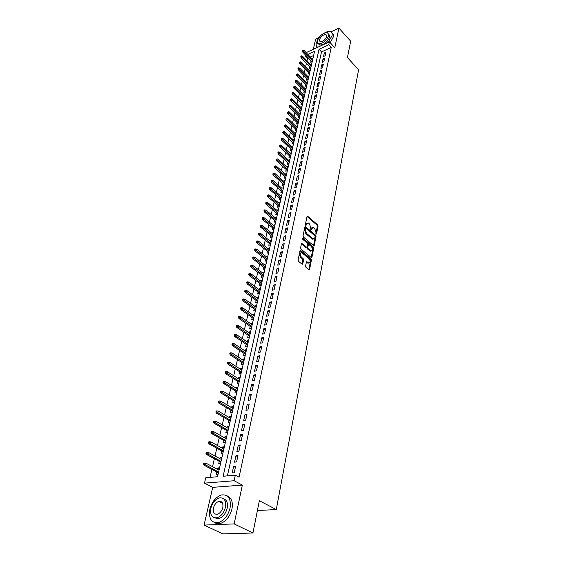 <?xml version="1.0" encoding="UTF-8"?>
<svg xmlns="http://www.w3.org/2000/svg" width="562" height="562" viewBox="0 0 562 562"><rect width="100%" height="100%" fill="white"/><g stroke="black" fill="none" stroke-linecap="round" stroke-linejoin="round"><path stroke-width="0.84" d="M316.034 234.129L316.518 233.94L318.057 226.05L317.656 224.842L307.54 216.124L307.035 216.503L305.405 224.428L305.693 225.292L308.046 222.84L308.678 223.219L309.514 223.936L310.814 227.849L310.891 229.739L313.217 227.28L314.664 228.362L315.949 232.254L316.034 234.129M221.533 501.845L220.69 502.386M305.566 266.114L305.981 267.364L309.016 269.781L309.585 269.367L311.39 260.143L310.983 258.906L300.558 250.378L299.996 250.785L298.085 260.058L298.506 261.323L302.201 264.273L302.778 263.859L303.578 259.883L303.164 258.625L301.422 257.206C299.799 254.67 299.932 253.181 301.822 252.752L309.03 258.569C310.631 261.091 310.498 262.566 308.629 262.995L306.922 261.723L306.36 262.145L305.566 266.114M252.942 532.994L222.889 533.9L204.069 525.091L234.15 523.903L252.942 532.994L259.356 500.728L276.272 509.551L358.591 69.765L347.421 57.563L350.674 41.195L338.928 28.1L334.79 47.7L329.402 41.841L328.77 44.763L331.236 47.433L239.061 477.194L235.323 475.192L234.115 480.735L204.491 483.144L205.762 477.749L217.536 476.731L314.579 51.325L307.864 54.43M234.15 523.903L242.348 485.083L234.115 480.735M313.582 245.622L314.291 245.327L316.034 236.426L315.626 235.204L305.412 226.542L304.892 226.929L303.051 235.885L303.466 237.122L313.582 245.622M313.729 248.179L311.959 257.241L311.411 257.649L301.007 249.114L300.593 247.863L301.394 243.95L301.949 243.543L306.283 247.104L307.007 246.809L307.526 244.238L307.112 243.002L302.799 239.391L303.023 238.323L313.322 246.95L313.729 248.179L313.006 248.39L311.229 257.445L311.959 257.241M338.928 28.1L330.976 31.858M318.977 37.535L315.654 39.101L313.308 49.323M217.445 469.27L217.74 467.97L219.342 468.82M216.827 471.975L216.272 474.37L218.112 474.209M219.875 458.655L220.163 457.412L221.751 458.276M219.257 461.36L218.716 463.727L220.55 463.545M222.278 448.181L222.552 446.994L224.126 447.872M221.66 450.879L221.119 453.232L222.945 453.028M224.645 437.847L224.905 436.716L226.465 437.601M224.027 440.545L223.493 442.87L225.313 442.652M226.985 427.654L227.231 426.572L228.776 427.471M226.367 430.344L225.84 432.642L227.652 432.41M229.289 417.587L229.528 416.561L231.059 417.468M228.678 420.278L228.151 422.554L229.956 422.301M231.572 407.654L231.79 406.677L233.307 407.598M230.954 410.344L230.434 412.592L232.232 412.325M233.813 397.854L234.031 396.927L235.534 397.847M233.202 400.537L232.689 402.764L234.473 402.483M236.033 388.173L236.237 387.295L237.726 388.23M235.422 390.85L234.916 393.056L236.693 392.761M238.225 378.619L238.414 377.79L239.897 378.732M237.614 381.296L237.115 383.481L238.885 383.165M240.388 369.192L240.571 368.398L242.032 369.353M239.777 371.861L239.279 374.018L241.042 373.695M242.524 359.877L242.693 359.132L244.147 360.087M241.913 362.539L241.421 364.682L243.177 364.338M244.632 350.681L244.793 349.978L246.233 350.948M244.02 353.336L243.536 355.458L245.285 355.107M246.711 341.598L246.866 340.937L248.292 341.914M246.107 344.253L245.622 346.347L247.364 345.981M248.769 332.627L248.91 332.009L250.329 332.992M248.165 335.275L247.687 337.355L249.423 336.975M250.8 323.768L250.933 323.192L252.338 324.183M250.195 326.41L249.725 328.468L251.446 328.082M252.809 315.015L252.928 314.481L254.326 315.472M252.205 317.656L251.734 319.694L253.455 319.293M254.79 306.374L254.902 305.876L256.286 306.873M254.186 309.009L253.722 311.025L255.436 310.61M256.75 297.832L256.855 297.368L258.225 298.38M256.146 300.459L255.689 302.461L257.389 302.033M258.682 289.395L258.78 288.973L260.143 289.985M258.077 292.015L257.628 293.996L259.321 293.561M260.592 281.056L260.684 280.67L262.033 281.688M259.995 283.677L259.546 285.637L261.232 285.194M262.482 272.816L263.901 273.49M261.885 275.429L261.435 277.375L263.121 276.918M264.351 264.681L265.749 265.39M263.747 267.287L263.311 269.212L264.983 268.741M266.191 256.63L267.575 257.382M265.594 259.237L265.159 261.14L266.831 260.663M268.018 248.678L269.381 249.472M267.421 251.277L266.985 253.167L268.65 252.682M269.816 240.817L271.165 241.646M269.226 243.416L268.791 245.285L270.448 244.793M271.601 233.054L272.928 233.911M271.003 235.64L270.582 237.494L272.226 236.988M273.357 225.369L274.67 226.268M272.767 227.954L272.345 229.795L273.989 229.275M275.099 217.782L276.399 218.709M274.509 220.353L274.094 222.18L275.724 221.653M276.82 210.272L278.106 211.235M276.23 212.843L275.816 214.649L277.445 214.115M278.52 202.847L279.792 203.851M277.937 205.411L277.523 207.209L279.145 206.668M280.206 195.513L281.457 196.538M279.616 198.07L279.209 199.847L280.824 199.299M281.871 188.256L272.984 180.5L272.675 181.807L282.805 190.63M281.281 190.806L280.881 192.569L282.489 192.014M282.932 183.626L282.531 185.369L284.133 184.807M284.562 176.524L284.161 178.252L285.756 177.683M286.17 169.492L285.777 171.213L287.365 170.63M287.765 162.544L287.372 164.245L288.952 163.661M289.339 155.674L288.952 157.36L290.526 156.77L279.848 146.984L279.454 145.937L280.29 144.989L279.454 145.937M290.898 148.874L290.512 150.546L292.085 149.949M292.437 142.144L292.057 143.802L293.624 143.198M293.968 135.491L293.589 137.135L295.148 136.524M295.479 128.902L295.099 130.539L296.652 129.92M296.968 122.39L296.596 124.005L298.141 123.387M298.45 115.941L298.078 117.549L299.616 116.917M299.911 109.562L299.546 111.157L301.077 110.517M301.358 103.246L300.993 104.827L302.525 104.188M302.792 96.994L302.433 98.568L303.951 97.921M304.211 90.812L303.852 92.372L305.37 91.718M305.609 84.693L305.257 86.232L306.768 85.579M307 78.631L306.648 80.162L308.152 79.502M308.376 72.631L308.025 74.156L309.529 73.489M309.739 66.695L309.388 68.206L310.884 67.531M325.173 55.764L325.946 52.231L324.33 52.969L323.55 56.502L325.173 55.764M323.881 61.694L324.66 58.132L323.038 58.862L322.251 62.431L323.881 61.694M322.574 67.693L323.361 64.089L321.731 64.813L320.937 68.416L322.574 67.693M321.253 73.748L322.047 70.102L320.41 70.833L319.609 74.465L321.253 73.748M319.918 79.867L320.719 76.186L319.075 76.903L318.268 80.584L319.918 79.867M318.57 86.049L319.378 82.333L317.727 83.043L316.912 86.759L318.57 86.049M317.207 92.294L318.029 88.536L316.371 89.246L315.549 93.004L317.207 92.294M315.83 98.61L316.659 94.809L314.994 95.519L314.165 99.305L315.83 98.61M314.439 104.989L315.275 101.153L313.603 101.848L312.76 105.684L314.439 104.989M313.034 111.438L313.877 107.56L312.198 108.248L311.348 112.126L313.034 111.438M311.608 117.95L312.465 114.037L310.779 114.718L309.922 118.631L311.608 117.95M310.175 124.539L311.039 120.577L309.346 121.259L308.475 125.214L310.175 124.539M308.721 131.199L309.592 127.195L307.899 127.869L307.021 131.866L308.721 131.199M307.252 137.929L308.138 133.882L306.43 134.543L305.545 138.589L307.252 137.929M305.77 144.729L306.662 140.641L304.948 141.301L304.049 145.382L305.77 144.729M304.267 151.607L305.173 147.476L303.452 148.122L302.546 152.26L304.267 151.607M302.749 158.561L303.663 154.381L301.935 155.028L301.021 159.201L302.749 158.561M301.218 165.593L302.138 161.364L300.403 162.004L299.483 166.226L301.218 165.593M299.665 172.703L300.6 168.431L298.858 169.057L297.923 173.328L299.665 172.703M298.099 179.896L299.04 175.569L297.291 176.194L296.343 180.514L298.099 179.896M296.511 187.167L297.467 182.798L295.71 183.409L294.755 187.778L296.511 187.167M294.91 194.522L295.872 190.097L294.109 190.701L293.139 195.119L294.91 194.522M293.287 201.962L294.263 197.487L292.493 198.084L291.509 202.552L293.287 201.962M291.643 209.486L292.633 204.954L290.856 205.544L289.866 210.062L291.643 209.486M289.985 217.094L290.983 212.513L289.198 213.096L288.194 217.663L289.985 217.094M288.306 224.793L289.318 220.163L287.519 220.733L286.508 225.355L288.306 224.793M286.606 232.577L287.625 227.898L285.826 228.453L284.801 233.132L286.606 232.577M284.885 240.459L285.918 235.724L284.112 236.272L283.072 241.007L284.885 240.459M283.15 248.432L284.196 243.641L282.377 244.175L281.33 248.966L283.15 248.432M281.386 256.504L282.447 251.65L280.621 252.176L279.56 257.024L281.386 256.504M279.609 264.667L280.677 259.756L278.843 260.276L277.769 265.18L279.609 264.667M277.804 272.928L278.885 267.962L277.052 268.467L275.963 273.434L277.804 272.928M275.977 281.295L277.073 276.265L275.232 276.757L274.13 281.78L275.977 281.295M274.13 289.76L275.24 284.667L273.385 285.152L272.275 290.238L274.13 289.76M272.261 298.331L273.385 293.174L271.523 293.645L270.392 298.794L272.261 298.331M270.371 307L271.509 301.787L269.641 302.244L268.495 307.456L270.371 307M268.453 315.788L269.605 310.505L267.73 310.948L266.571 316.223L268.453 315.788M266.514 324.674L267.681 319.328L265.791 319.764L264.625 325.103L266.514 324.674M264.547 333.68L265.735 328.264L263.838 328.686L262.651 334.095L264.547 333.68M262.559 342.799L263.761 337.312L261.857 337.727L260.656 343.199L262.559 342.799M260.55 352.037L261.759 346.48L259.848 346.873L258.632 352.423L260.55 352.037M258.506 361.387L259.735 355.76L257.81 356.139L256.581 361.759L258.506 361.387M256.441 370.857L257.684 365.159L255.752 365.525L254.509 371.215L256.441 370.857M254.347 380.453L255.605 374.685L253.666 375.037L252.401 380.797L254.347 380.453M252.226 390.176L253.504 384.331L251.558 384.661L250.273 390.506L252.226 390.176M250.076 400.025L251.369 394.103L249.416 394.419L248.116 400.334L250.076 400.025M247.898 410.007L249.212 404.001L247.245 404.303L245.931 410.295L247.898 410.007M245.692 420.116L247.02 414.032L245.046 414.32L243.718 420.39L245.692 420.116M243.458 430.366L244.807 424.205L242.819 424.472L241.47 430.625L243.458 430.366M241.196 440.756L242.559 434.503L240.564 434.756L239.194 440.994L241.196 440.756M238.899 451.279L240.276 444.949L238.281 445.181L236.89 451.504L238.899 451.279M236.567 461.957L237.972 455.536L235.963 455.747L234.558 462.154L236.567 461.957M331.236 47.433L321.527 51.887L227.392 475.873M233.609 466.46L232.183 472.951L234.206 472.775L235.633 466.263L233.609 466.46L235.38 467.415M308.334 57.942L307.59 58.286L307 60.829M306.43 63.267L305.616 66.766M305.047 69.21L304.218 72.758M303.649 75.217L302.813 78.821M302.237 81.279L301.387 84.939M300.81 87.405L299.946 91.121M299.37 93.594L298.492 97.374M297.916 99.853L297.024 103.689M296.441 106.176L295.535 110.068M294.959 112.562L294.038 116.517M293.455 119.011L292.521 123.036M291.938 125.537L290.983 129.618M290.399 132.133L289.437 136.278M288.854 138.793L287.87 143.008M287.28 145.53L286.29 149.815M285.7 152.337L284.688 156.693M284.098 159.222L283.065 163.64M282.475 166.183L281.429 170.672M280.838 173.215L279.778 177.782M279.181 180.332L278.106 184.968M277.509 187.525L276.413 192.239M275.816 194.796L274.699 199.587M274.101 202.158L272.97 207.02M272.373 209.598L271.221 214.543M270.617 217.122L269.451 222.145M268.847 224.73L267.66 229.837M267.055 232.429L265.847 237.621M265.243 240.22L264.014 245.496M263.409 248.102L262.159 253.469M261.555 256.075L260.283 261.527M259.679 264.14L258.387 269.683M257.775 272.303L256.462 277.937M255.851 280.564L254.523 286.297M253.905 288.924L252.549 294.755M251.938 297.389L250.561 303.311M249.942 305.953L248.544 311.973M247.926 314.622L246.5 320.747M245.882 323.396L244.435 329.627M243.817 332.283L242.341 338.619M241.723 341.282L240.22 347.723M239.602 350.393L238.077 356.947M237.452 359.617L235.9 366.284M235.281 368.96L233.701 375.746M233.075 378.423L231.474 385.321M230.849 388.005L229.212 395.03M228.586 397.713L226.922 404.858M226.296 407.555L224.603 414.819M223.978 417.517L222.257 424.914M221.625 427.612L219.875 435.143M219.243 437.847L217.466 445.504M216.834 448.216L215.014 456.014M214.389 458.725L212.541 466.664M211.909 469.375L210.04 477.384M313.624 55.512L310.343 57.022M311.081 60.815L310.744 62.312L312.226 61.637M311.896 58.652L313.027 58.132M310.54 64.511L311.692 63.991M309.17 70.433L310.343 69.906M307.793 76.411L308.981 75.884M306.395 82.452L307.604 81.926M304.983 88.557L306.213 88.023M303.557 94.725L304.801 94.191M302.11 100.956L303.382 100.415M300.656 107.251L301.949 106.71M299.181 113.608L300.494 113.067M297.691 120.036L299.033 119.495M296.188 126.534L297.551 125.986M294.664 133.103L296.055 132.555M293.125 139.734L294.537 139.186M291.573 146.443L293.013 145.888M289.999 153.222L291.467 152.667M288.404 160.072L289.901 159.517M286.796 166.998L288.32 166.443M285.173 174.002L286.725 173.44M283.522 181.083L285.11 180.521M281.871 188.242L283.48 187.68M280.213 195.471L281.829 194.916M278.541 202.784L280.157 202.236M276.841 210.174L278.471 209.64M275.127 217.649L276.757 217.122M273.392 225.214L275.036 224.695M271.643 232.865L273.287 232.352M269.865 240.599L271.516 240.1M268.074 248.425L269.732 247.933M266.255 256.349L267.919 255.865M264.421 264.358L266.093 263.887M262.559 272.465L264.238 272.001M260.684 280.67L262.37 280.213M258.78 288.973L260.473 288.531M256.855 297.368L258.555 296.94M254.902 305.876L256.609 305.454M252.928 314.481L254.642 314.074M250.933 323.192L252.654 322.792M248.91 332.009L250.638 331.622M246.866 340.937L248.601 340.565M244.793 349.978L246.535 349.62M242.693 359.132L244.442 358.788M240.571 368.398L242.327 368.068M238.414 377.79L240.185 377.467M236.237 387.295L238.007 386.993M234.031 396.927L235.808 396.632M231.79 406.677L233.581 406.403M229.528 416.561L231.326 416.302M227.231 426.572L229.036 426.326M224.905 436.716L226.718 436.491M222.552 446.994L224.371 446.783M220.163 457.412L221.99 457.222M217.74 467.97L219.58 467.795M257.41 510.521L276.272 509.551M242.348 485.083L212.731 487.352L204.069 525.091M212.731 487.352L204.491 483.144M307.59 58.286L305.11 55.701L305.321 54.802M328.77 44.763L319.054 49.252L223.128 476.246L235.323 475.192M306.164 52.638L329.402 41.841M305.854 55.357L305.11 55.701M321.527 51.887L319.054 49.252M324.33 52.969L325.51 54.233M323.038 58.862L324.225 60.127M321.731 64.813L322.925 66.077M320.41 70.833L321.612 72.091M319.075 76.903L320.291 78.16M317.727 83.043L318.949 84.3M316.371 89.246L317.6 90.503M314.994 95.519L316.23 96.762M313.603 101.848L314.853 103.099M312.198 108.248L313.455 109.499M310.779 114.718L312.043 115.962M309.346 121.259L310.617 122.495M307.899 127.869L309.177 129.105M306.43 134.543L307.723 135.779M304.948 141.301L306.248 142.53M303.452 148.122L304.759 149.351M301.935 155.028L303.255 156.25M300.403 162.004L301.738 163.226M298.858 169.057L300.199 170.279M297.291 176.194L298.64 177.409M295.71 183.409L297.066 184.617M294.109 190.701L295.479 191.909M292.493 198.084L293.87 199.285M290.856 205.544L292.24 206.739M289.198 213.096L290.596 214.284M287.519 220.733L288.931 221.92M285.826 228.453L287.245 229.64M284.112 236.272L285.545 237.445M282.377 244.175L283.817 245.348M280.621 252.176L282.075 253.343M278.843 260.276L280.312 261.435M277.052 268.467L278.527 269.62M275.232 276.757L276.715 277.909M273.385 285.152L274.888 286.29M271.523 293.645L273.034 294.783M269.641 302.244L271.165 303.375M267.73 310.948L269.268 312.072M265.791 319.764L267.343 320.874M263.838 328.686L265.397 329.796M261.857 337.727L263.43 338.823M259.848 346.873L261.435 347.962M257.81 356.139L259.419 357.221M255.752 365.525L257.368 366.6M253.666 375.037L255.296 376.097M251.558 384.661L253.202 385.715M249.416 394.419L251.073 395.458M247.245 404.303L248.917 405.335M245.046 414.32L246.739 415.339M242.819 424.472L244.526 425.476M240.564 434.756L242.285 435.754M238.281 445.181L240.016 446.165M235.963 455.747L237.712 456.716M218.021 518.066L218.527 518.312M312.177 227.427L310.87 228.734L311.587 228.516M310.716 229.507L310.87 228.734M306.993 222.995L305.679 224.294L306.402 224.076M305.524 225.081L305.679 224.294M315.851 233.89L317.34 226.268L316.94 225.06L307.035 216.482L307.744 216.244M314.291 245.327L313.561 245.538L315.31 236.637L314.903 235.422L304.899 226.893M315.099 236.595L314.818 235.738L306.016 228.242L305.51 228.432L305.285 229.528L306.599 233.476L313.224 238.941L314.882 237.684L315.099 236.595M305.588 228.249L304.787 228.657L305.51 228.432M313.554 239.019L311.91 238.801L305.876 233.694L304.562 229.746L304.787 228.657M302.131 243.655L301.422 243.859L305.559 247.315L306.164 247.301M302.497 238.71L312.598 247.161L313.322 246.95M310.561 250.659L311.018 250.933C312.83 250.497 312.95 249.043 311.369 246.563L308.854 244.498L308.313 244.899L307.8 247.47L308.208 248.706L310.561 250.659L309.831 250.87L311.25 250.996M308.433 244.618L307.583 245.109L308.313 244.899M309.831 250.87L307.477 248.917L307.07 247.68L307.583 245.109M313.006 248.39L312.598 247.161M308.882 263.065L307.899 263.199L306.381 262.047M300.825 252.886C299.174 253.638 299.132 255.148 300.691 257.417L301.422 257.206M302.778 263.859L302.047 264.056L302.848 260.087L302.433 258.836L300.691 257.417M309.585 269.367L308.854 269.563L310.66 260.347L310.252 259.11L300.017 250.701M302.946 49.955L302.173 50.84L302.946 49.955L303.916 50.292L303.67 51.346L302.525 51.88L311.98 61.75M302.813 50.545L312.472 60.563M303.916 50.292L312.718 59.509M302.525 51.88L302.173 50.84M328.018 42.487L332.072 35.68C332.486 33.537 331.938 32.182 330.442 31.613C328.932 31.163 327.021 31.584 324.695 32.877M317.741 39.656L316.265 43.091C315.816 45.241 316.336 46.618 317.825 47.222M330.203 42.712L333.273 37.001C333.659 35.055 333.231 33.748 331.987 33.081M328.728 33.818L329.831 36.727C327.498 42.101 324.105 44.876 319.659 45.058L318.443 43.829M328.721 35.511L327.548 32.582C323.101 32.729 319.701 35.49 317.333 40.871C317.01 42.459 317.411 43.457 318.542 43.857C322.988 43.667 326.382 40.886 328.721 35.511M319.342 39.923L320.115 41.848C322.981 41.728 325.173 39.937 326.684 36.474L325.918 34.577C323.059 34.675 320.867 36.46 319.342 39.923M230.062 508.083C231.221 498.508 228.305 494.138 221.316 494.982C215.752 497.04 211.937 501.782 209.858 509.193C208.523 518.979 211.509 523.398 218.822 522.456C224.35 520.229 228.095 515.438 230.062 508.083M214.684 522.611C216.405 523.805 218.421 524.058 220.74 523.37C226.268 521.157 230.006 516.373 231.958 509.024C233.118 502.056 231.537 497.686 227.224 495.909M223.564 498.698C226.837 499.878 228.046 503.053 227.181 508.238C225.755 513.542 223.051 516.984 219.068 518.571L214.551 517.876M225.432 507.367C226.289 500.447 224.189 497.293 219.124 497.918C215.127 499.421 212.38 502.842 210.883 508.181C209.928 515.213 212.071 518.389 217.297 517.721C221.287 516.127 223.992 512.677 225.432 507.367M213.441 508.041C212.836 512.558 214.206 514.602 217.557 514.174C220.128 513.162 221.885 510.942 222.812 507.514C223.381 503.039 222.018 501.009 218.737 501.416C216.159 502.393 214.396 504.599 213.441 508.041M222.004 502.302L221.238 502.66M237.543 533.457L241.442 533.338M301.548 55.842L300.768 56.727L301.548 55.842L302.518 56.172L302.265 57.24L301.12 57.767L310.645 67.637M301.408 56.432L311.13 66.442M302.518 56.172L311.376 65.375M301.12 57.767L300.768 56.727M300.129 61.785L299.349 62.677L300.129 61.785L301.106 62.115L300.853 63.19L299.701 63.717L309.304 73.587M299.989 62.382L309.781 72.379M301.106 62.115L310.02 71.311M299.701 63.717L299.349 62.677M298.696 67.791L297.909 68.683L298.696 67.791L299.679 68.121L299.427 69.203L298.267 69.73L307.948 79.593M298.555 68.395L308.412 78.385M299.679 68.121L308.657 77.296M298.267 69.73L297.909 68.683M297.249 73.861L296.462 74.76L297.249 73.861L298.239 74.184L297.979 75.28L296.82 75.8L306.571 85.663M297.101 74.472L307.028 84.448M298.239 74.184L307.274 83.352M296.82 75.8L296.462 74.76M295.788 79.987L294.994 80.893L295.788 79.987L296.785 80.31L296.525 81.42L295.359 81.94L305.187 91.796M295.64 80.605L305.63 90.573M296.785 80.31L305.883 89.463M295.359 81.94L294.994 80.893M294.312 86.183L293.512 87.089L294.312 86.183L295.317 86.506L295.05 87.623L293.877 88.136L303.789 97.992M294.165 86.808L304.218 96.762M295.317 86.506L304.471 95.638M293.877 88.136L293.512 87.089M292.816 92.442L292.015 93.355L292.816 92.442L293.828 92.758L293.561 93.896L292.388 94.402L302.377 104.251M292.669 93.074L302.792 103.015M293.828 92.758L303.051 101.884M292.388 94.402L292.015 93.355M291.313 98.772L290.505 99.685L291.313 98.772L292.324 99.081L292.057 100.226L290.877 100.731L300.944 110.574M291.158 99.404L301.351 109.33M292.324 99.081L301.611 108.185M290.877 100.731L290.505 99.685M289.788 105.164L288.973 106.085L289.788 105.164L290.807 105.473L290.533 106.632L289.353 107.131L299.504 116.966M289.634 105.804L299.89 115.716M290.807 105.473L300.157 114.557M289.353 107.131L288.973 106.085M288.243 111.62L287.428 112.548L288.243 111.62L289.275 111.929L288.994 113.103L287.807 113.594L298.05 123.422M288.088 112.274L298.422 122.165M289.275 111.929L298.689 120.999M287.807 113.594L287.428 112.548M286.69 118.153L285.868 119.081L286.69 118.153L287.723 118.456L287.442 119.643L286.255 120.127L296.574 129.948M286.536 118.814L296.933 128.684M287.723 118.456L297.207 127.504M286.255 120.127L285.868 119.081M285.117 124.757L284.295 125.691L285.117 124.757L286.156 125.052L285.875 126.253L284.674 126.738L295.085 136.545M284.955 125.417L295.429 135.273M286.156 125.052L295.703 134.079M284.674 126.738L284.295 125.691M283.522 131.424L282.7 132.365L283.522 131.424L284.576 131.726L284.288 132.934L283.086 133.412L293.589 143.212M283.367 132.098L293.912 141.933M284.576 131.726L294.186 140.732M283.086 133.412L282.7 132.365M281.913 138.168L281.084 139.116L281.913 138.168L282.974 138.463L282.686 139.685L281.478 140.163L292.064 149.956M281.752 138.849L292.373 148.663M282.974 138.463L292.654 147.448M281.478 140.163L281.084 139.116M280.29 144.989L281.351 145.277L281.063 146.513L290.821 155.47M280.129 145.677L281.063 146.513L279.848 146.984M281.351 145.277L291.102 154.241M278.647 151.88L277.804 152.836L278.647 151.88L279.714 152.169L279.419 153.419L278.204 153.883L288.959 163.633M278.478 152.576L289.254 162.348M279.714 152.169L289.535 161.104M278.204 153.883L277.804 152.836M276.982 158.849L276.139 159.812L276.982 158.849L278.064 159.137L277.761 160.395L276.546 160.858L287.379 170.581M276.82 159.552L287.667 169.303M278.064 159.137L287.955 168.045M276.546 160.858L276.139 159.812M275.303 165.895L274.453 166.858L275.303 165.895L276.392 166.176L276.09 167.455L274.86 167.912L285.777 177.599M275.134 166.605L286.065 176.335M276.392 166.176L286.353 175.063M274.86 167.912L274.453 166.858M273.603 173.026L272.753 173.988L273.603 173.026L274.699 173.3L274.389 174.592L273.16 175.042L284.154 184.701M273.434 173.742L284.442 183.444M274.699 173.3L284.737 182.158M273.16 175.042L272.753 173.988M271.713 180.957L271.889 180.233L271.2 180.479L271.032 181.203L271.713 180.957L272.675 181.807L271.439 182.25L282.517 191.881M271.889 180.233L272.984 180.5M271.439 182.25L271.032 181.203M270.146 187.518L269.458 187.764L269.289 188.495L269.978 188.249L270.146 187.518L271.256 187.785L270.947 189.106L269.704 189.542L280.86 199.138M269.978 188.249L281.148 197.894M271.256 187.785L281.443 196.581M269.704 189.542L269.289 188.495M268.39 194.888L267.702 195.126L267.526 195.871L268.214 195.632L268.39 194.888L269.507 195.155L269.191 196.489L267.948 196.918L279.188 206.479M268.214 195.632L279.469 205.249M269.507 195.155L279.771 203.915M267.948 196.918L267.526 195.871M266.613 202.341L265.917 202.58L265.742 203.332L266.437 203.093L266.613 202.341L267.737 202.601L267.421 203.957L266.17 204.378L277.495 213.904M266.437 203.093L277.776 212.682M267.737 202.601L278.078 211.333M266.17 204.378L265.742 203.332M264.814 209.886L264.119 210.118L263.936 210.876L264.639 210.645L264.814 209.886L265.945 210.139L265.622 211.509L264.365 211.923L275.78 221.414M264.639 210.645L276.061 220.199M265.945 210.139L276.371 218.836M264.365 211.923L263.936 210.876M262.995 217.515L262.299 217.74L262.117 218.513L262.812 218.281L262.995 217.515L264.14 217.761L263.81 219.145L262.545 219.552L274.052 229.008M262.812 218.281L274.326 227.8M264.14 217.761L274.635 226.423M262.545 219.552L262.117 218.513M261.154 225.229L260.452 225.453L260.269 226.233L260.972 226.008L261.154 225.229L262.306 225.474L261.976 226.872L260.705 227.28L272.296 236.686M260.972 226.008L272.57 235.492M262.306 225.474L272.886 234.101M260.705 227.28L260.269 226.233M259.3 233.04L258.59 233.258L258.401 234.045L259.11 233.827L259.3 233.04L260.452 233.279L260.115 234.691L258.843 235.092L270.526 244.456M259.11 233.827L270.793 243.276M260.452 233.279L271.116 241.864M258.843 235.092L258.401 234.045M257.41 240.936L256.708 241.154L256.511 241.948L257.22 241.73L257.41 240.936L258.576 241.175L258.239 242.601L256.96 242.995L268.734 252.317M257.22 241.73L269.001 251.144M258.576 241.175L269.324 249.718M256.96 242.995L256.511 241.948M255.506 248.931L254.797 249.142L254.6 249.95L255.317 249.739L255.506 248.931L256.679 249.163L256.335 250.61L255.057 250.989L266.915 260.269M255.317 249.739L267.182 259.11M256.679 249.163L267.512 257.67M255.057 250.989L254.6 249.95M253.581 257.017L252.865 257.227L252.668 258.042L253.385 257.832L253.581 257.017L254.762 257.241L254.41 258.71L253.125 259.082L265.081 268.313M253.385 257.832L265.341 267.168M254.762 257.241L265.678 265.707M253.125 259.082L252.668 258.042M251.628 265.208L250.912 265.412L250.715 266.233L251.432 266.03L251.628 265.208L252.816 265.426L252.464 266.908L251.172 267.273L263.227 276.455M251.432 266.03L263.487 275.317M252.816 265.426L263.824 273.842M251.172 267.273L250.715 266.233M249.654 273.49L248.931 273.687L248.734 274.523L249.451 274.326L249.654 273.49L250.849 273.701L250.49 275.204L249.198 275.563L261.344 284.695M249.451 274.326L261.604 283.571M250.849 273.701L261.941 282.075M249.198 275.563L248.734 274.523M247.652 281.871L246.929 282.068L246.725 282.911L247.449 282.721L247.652 281.871L248.861 282.082L248.495 283.599L247.196 283.95L259.447 293.027M247.449 282.721L259.7 291.917M248.861 282.082L260.044 290.406M247.196 283.95L246.725 282.911M245.629 290.364L244.906 290.554L244.695 291.404L245.425 291.214L245.629 290.364L246.844 290.561L246.479 292.1L245.173 292.444L257.522 301.464M245.425 291.214L257.768 300.368M246.844 290.561L258.12 298.836M245.173 292.444L244.695 291.404M243.578 298.956L242.847 299.139L242.643 300.003L243.374 299.82L243.578 298.956L244.807 299.146L244.435 300.705L243.121 301.035L255.57 310.006M243.374 299.82L255.822 308.917M244.807 299.146L256.174 307.372M243.121 301.035L242.643 300.003M241.505 307.653L240.775 307.836L240.564 308.707L241.295 308.524L241.505 307.653L242.742 307.843L242.37 309.416L241.049 309.739L253.602 318.647M241.295 308.524L253.841 317.579M242.742 307.843L254.2 316.013M241.049 309.739L240.564 308.707M239.405 316.455L238.674 316.631L238.457 317.516L239.194 317.34L239.405 316.455L240.648 316.638L240.269 318.233L238.948 318.549L251.607 327.4M239.194 317.34L251.846 326.339M240.648 316.638L252.205 324.759M238.948 318.549L238.457 317.516M237.283 325.37L236.539 325.546L236.328 326.445L237.066 326.269L237.283 325.37L238.534 325.553L238.148 327.168L236.82 327.47L249.584 336.259M237.066 326.269L249.823 335.212M238.534 325.553L250.188 333.61M236.82 327.47L236.328 326.445M235.127 334.404L234.389 334.566L234.171 335.479L234.909 335.31L235.127 334.404L236.391 334.573L236.005 336.209L234.67 336.505L247.54 345.223M234.909 335.31L247.772 344.197M236.391 334.573L248.144 342.567M234.67 336.505L234.171 335.479M232.949 343.544L232.204 343.705L231.98 344.625L232.731 344.464L232.949 343.544L234.221 343.705L233.827 345.363L232.485 345.651L245.468 354.299M232.731 344.464L245.699 353.287M234.221 343.705L246.072 351.643M232.485 345.651L231.98 344.625M230.736 352.803L229.991 352.957L229.767 353.891L230.518 353.737L230.736 352.803L232.022 352.957L231.628 354.636L230.28 354.917L243.367 363.495M230.518 353.737L243.599 362.497M232.022 352.957L243.978 360.832M230.28 354.917L229.767 353.891M228.502 362.181L227.75 362.335L227.526 363.277L228.277 363.129L228.502 362.181L229.795 362.335L229.394 364.028L228.039 364.295L241.246 372.803M228.277 363.129L241.47 371.826M229.795 362.335L241.857 370.14M228.039 364.295L227.526 363.277M226.24 371.686L225.481 371.826L225.257 372.782L226.008 372.641L226.24 371.686L227.54 371.826L227.132 373.547L225.776 373.8L239.096 382.23M226.008 372.641L239.314 381.275M227.54 371.826L239.707 379.561M225.776 373.8L225.257 372.782M223.943 381.31L223.184 381.443L222.952 382.413L223.711 382.279L223.943 381.31L225.257 381.443L224.842 383.186L223.479 383.424L236.918 391.784M223.711 382.279L237.129 390.843M225.257 381.443L237.529 389.108M223.479 383.424L222.952 382.413M221.618 391.061L220.859 391.187L220.627 392.171L221.386 392.037L221.618 391.061L222.945 391.18L222.524 392.95L221.154 393.182L234.712 401.458M221.386 392.037L234.923 400.53M222.945 391.18L235.323 398.774M221.154 393.182L220.627 392.171M219.264 400.938L218.499 401.057L218.26 402.055L219.025 401.928L219.264 400.938L220.599 401.05L220.178 402.842L218.801 403.059L232.478 411.251M219.025 401.928L232.682 410.344M220.599 401.05L233.09 408.574M218.801 403.059L218.26 402.055M216.876 410.941L216.11 411.061L215.871 412.065L216.637 411.953L216.876 410.941L218.225 411.054L217.796 412.866L216.412 413.077L230.209 421.177M216.637 411.953L230.413 420.292M218.225 411.054L230.827 418.493M216.412 413.077L215.871 412.065M214.459 421.086L213.686 421.198L213.448 422.217L214.213 422.111L214.459 421.086L215.815 421.184L215.379 423.024L213.996 423.221L227.919 431.237M214.213 422.111L228.116 430.373M215.815 421.184L228.53 428.546M213.996 423.221L213.448 422.217M212.007 431.37L211.235 431.468L210.989 432.501L211.762 432.403L212.007 431.37L213.377 431.454L212.935 433.323L211.544 433.506L225.594 441.43M211.762 432.403L225.783 440.58M213.377 431.454L226.205 438.732M211.544 433.506L210.989 432.501M209.521 441.788L208.748 441.88L208.495 442.926L209.275 442.835L209.521 441.788L210.905 441.865L210.455 443.755L209.057 443.924L223.24 451.75M209.275 442.835L223.423 450.928M210.905 441.865L223.852 449.052M209.057 443.924L208.495 442.926M207.006 452.347L206.226 452.431L205.973 453.499L206.753 453.408L207.006 452.347L208.397 452.417L207.947 454.335L206.542 454.489L220.852 462.217M206.753 453.408L221.035 461.416M208.397 452.417L221.463 459.519M206.542 454.489L205.973 453.499M204.456 463.053L203.669 463.13L203.409 464.212L204.196 464.128L204.456 463.053L205.861 463.116L205.397 465.055L203.985 465.196L218.428 472.825M204.196 464.128L218.611 472.045M205.861 463.116L219.047 470.12M203.985 465.196L203.409 464.212M315.992 234.094L316.518 233.94M305.665 225.271L306.192 225.102M310.856 229.703L311.383 229.549M316.94 225.06L317.656 224.842M317.34 226.268L318.057 226.05M304.906 226.872L305.609 226.662M314.903 235.422L315.626 235.204M315.31 236.637L316.034 236.426M304.562 229.746L305.285 229.528M305.876 233.694L306.599 233.476M311.91 238.801L312.634 238.59M305.559 247.315L306.283 247.104M302.525 238.471L303.023 238.323M307.07 247.68L307.8 247.47M307.477 248.917L308.208 248.706M306.395 262.011L307.084 261.822M307.47 262.939L308.208 262.742M302.433 258.836L303.164 258.625M302.848 260.087L303.578 259.883M300.024 250.68L300.726 250.476M310.252 259.11L310.983 258.906M310.66 260.347L311.39 260.143M307.14 216.251L307.54 216.124M305.004 226.669L305.412 226.542M312.5 239.152L313.224 238.941M301.513 243.676L301.949 243.543M305.728 247.421L306.459 247.21M310.287 251.144L311.018 250.933M306.48 261.85L306.922 261.723M307.899 263.199L308.629 262.995M300.115 250.504L300.558 250.378M326.698 35.427L325.918 34.577M319.659 45.058L318.542 43.857M222.629 503.355L218.737 501.416M219.068 518.571L217.297 517.721M218.822 522.456L220.74 523.37"/></g></svg>
